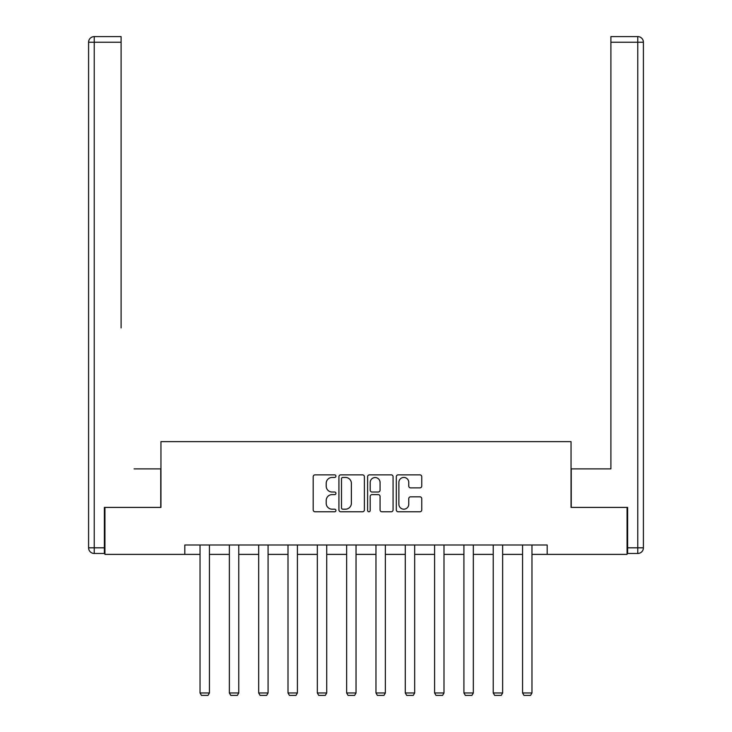 <?xml version="1.0" encoding="UTF-8"?>
<svg xmlns="http://www.w3.org/2000/svg" width="732" height="732" viewBox="0 0 732 732"><rect width="100%" height="100%" fill="white"/><g stroke="black" fill="none" stroke-linecap="round" stroke-linejoin="round"><path stroke-width="1.1" d="M335.933 476.157A1.29 1.29 0 0 0 334.634 474.867L315.035 474.867A1.848 1.848 0 0 0 313.195 476.715L313.195 509.92A1.848 1.848 0 0 0 315.035 511.769L334.634 511.769A1.29 1.29 0 0 0 335.933 510.478A1.29 1.29 0 0 0 334.634 509.179L332.099 509.179A5.902 5.902 0 0 1 326.197 503.277L326.197 500.514A5.902 5.902 0 0 1 332.099 494.612L334.634 494.612A1.29 1.29 0 0 0 335.933 493.313A1.29 1.29 0 0 0 334.634 492.023L332.099 492.023A5.902 5.902 0 0 1 326.197 486.121L326.197 483.358A5.902 5.902 0 0 1 332.099 477.447L334.634 477.447A1.29 1.29 0 0 0 335.933 476.157M419.912 487.878A1.848 1.848 0 0 0 421.76 486.03L421.76 476.715A1.848 1.848 0 0 0 419.912 474.867L398.144 474.867A1.848 1.848 0 0 0 396.305 476.715L396.305 509.92A1.848 1.848 0 0 0 398.144 511.769L419.912 511.769A1.848 1.848 0 0 0 421.76 509.92L421.76 498.666A1.848 1.848 0 0 0 419.912 496.818L410.597 496.818A1.848 1.848 0 0 0 408.758 498.666L408.758 504.247A4.932 4.932 0 0 1 403.817 509.179A4.932 4.932 0 0 1 398.885 504.247L398.885 482.388A4.932 4.932 0 0 1 403.817 477.447A4.932 4.932 0 0 1 408.758 482.388L408.758 486.03A1.848 1.848 0 0 0 410.597 487.878L419.912 487.878M121.1 36.6L94.227 36.6L121.1 36.6L109.077 36.6L121.1 36.6L121.1 42.236L94.227 42.236L94.227 547.82L104.374 547.82L104.374 507.413L160.949 507.413L160.949 441.634L571.052 441.634L571.052 507.413L627.059 507.413L627.059 554.399L547.179 554.399L547.179 545.001L184.821 545.001L184.821 554.399L200.037 554.399M104.941 507.413L104.941 554.399L184.821 554.399M364.39 476.715A1.848 1.848 0 0 0 362.541 474.867L340.773 474.867A1.848 1.848 0 0 0 338.925 476.715L338.925 509.92A1.848 1.848 0 0 0 340.773 511.769L362.541 511.769A1.848 1.848 0 0 0 364.39 509.92L364.39 476.715M369.459 474.867L391.227 474.867A1.848 1.848 0 0 1 393.075 476.715L393.075 509.92A1.848 1.848 0 0 1 391.227 511.769L381.912 511.769A1.848 1.848 0 0 1 380.064 509.92L380.064 496.452A1.848 1.848 0 0 0 378.224 494.612L372.039 494.612A1.848 1.848 0 0 0 370.2 496.452L370.2 510.478A1.29 1.29 0 0 1 368.91 511.769A1.29 1.29 0 0 1 367.61 510.478L367.61 476.715A1.848 1.848 0 0 1 369.459 474.867M209.434 554.399L229.363 554.399M238.76 554.399L258.68 554.399M268.077 554.399L288.005 554.399M297.402 554.399L317.322 554.399M326.719 554.399L346.639 554.399M356.036 554.399L375.964 554.399M385.361 554.399L405.281 554.399M414.678 554.399L434.598 554.399M443.995 554.399L463.923 554.399M473.32 554.399L493.24 554.399M502.637 554.399L522.566 554.399M531.963 554.399L547.179 554.399M342.805 477.447A1.29 1.29 0 0 0 341.505 478.746L341.505 507.889A1.29 1.29 0 0 0 342.805 509.179L345.477 509.179A5.902 5.902 0 0 0 351.378 503.277L351.378 483.358A5.902 5.902 0 0 0 345.477 477.447L342.805 477.447M380.064 482.479A4.932 4.932 0 0 0 375.132 477.548A4.932 4.932 0 0 0 370.2 482.479L370.2 490.184A1.848 1.848 0 0 0 372.039 492.023L378.224 492.023A1.848 1.848 0 0 0 380.064 490.184L380.064 482.479M209.434 545.001L209.434 692.957L200.037 692.957L200.037 545.001M209.434 692.957L208.025 695.4L201.446 695.4L200.037 692.957M160.756 507.413L160.756 468.883L134.075 468.883M121.1 42.236L121.1 327.918M88.59 547.82L94.227 547.82L94.227 553.465L104.374 553.465L94.227 553.465A5.636 5.636 0 0 1 88.59 547.82L88.59 42.236A5.636 5.636 0 0 1 94.227 36.6A5.636 5.636 0 0 0 88.59 42.236A5.636 5.636 0 0 1 94.227 36.6A5.636 5.636 0 0 0 88.59 42.236L94.227 42.236L94.227 36.6M104.374 547.82L104.374 553.465M597.925 468.883L610.9 468.883L610.9 36.6L637.773 36.6L622.923 36.6M571.244 507.413L571.244 468.883L610.9 468.883L610.9 327.918M627.626 547.82L637.773 547.82L637.773 42.236L643.41 42.236A5.636 5.636 0 0 0 637.773 36.6A5.636 5.636 0 0 1 643.41 42.236L643.41 547.82A5.636 5.636 0 0 1 637.773 553.465L627.626 553.465L627.626 507.413L627.059 507.413M637.773 553.465A5.636 5.636 0 0 0 643.41 547.82L637.773 547.82L637.773 553.465M238.76 545.001L238.76 692.957L229.363 692.957L229.363 545.001M238.76 692.957L237.351 695.4L230.772 695.4L229.363 692.957M268.077 545.001L268.077 692.957L258.68 692.957L258.68 545.001M268.077 692.957L266.668 695.4L260.089 695.4L258.68 692.957M297.402 545.001L297.402 692.957L288.005 692.957L288.005 545.001M297.402 692.957L295.993 695.4L289.415 695.4L288.005 692.957M326.719 545.001L326.719 692.957L317.322 692.957L317.322 545.001M326.719 692.957L325.31 695.4L318.731 695.4L317.322 692.957M356.036 545.001L356.036 692.957L346.639 692.957L346.639 545.001M356.036 692.957L354.627 695.4L348.048 695.4L346.639 692.957M385.361 545.001L385.361 692.957L375.964 692.957L375.964 545.001M385.361 692.957L383.952 695.4L377.373 695.4L375.964 692.957M414.678 545.001L414.678 692.957L405.281 692.957L405.281 545.001M414.678 692.957L413.269 695.4L406.69 695.4L405.281 692.957M443.995 545.001L443.995 692.957L434.598 692.957L434.598 545.001M443.995 692.957L442.586 695.4L436.007 695.4L434.598 692.957M473.32 545.001L473.32 692.957L463.923 692.957L463.923 545.001M473.32 692.957L471.911 695.4L465.332 695.4L463.923 692.957M502.637 545.001L502.637 692.957L493.24 692.957L493.24 545.001M502.637 692.957L501.228 695.4L494.649 695.4L493.24 692.957M531.963 545.001L531.963 692.957L522.566 692.957L522.566 545.001M531.963 692.957L530.554 695.4L523.975 695.4L522.566 692.957M637.773 36.6L637.773 42.236L610.9 42.236"/></g></svg>
